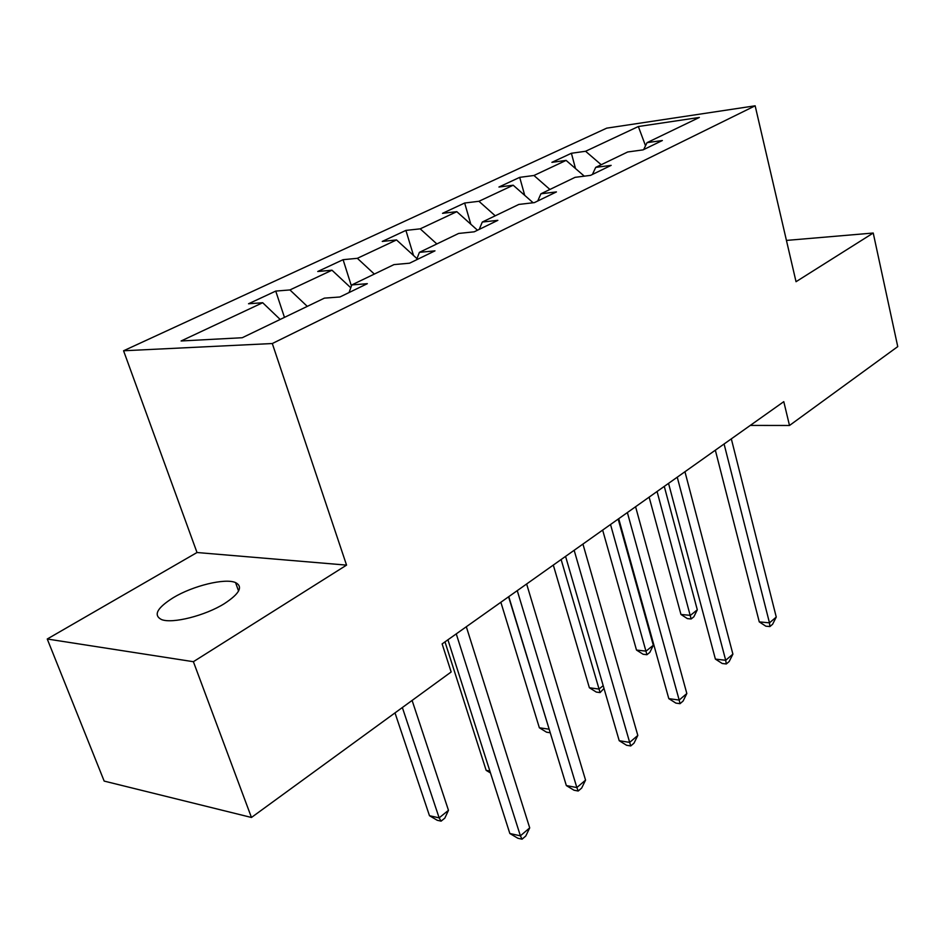 <?xml version="1.0" encoding="UTF-8"?>
<svg xmlns="http://www.w3.org/2000/svg" width="945" height="945" viewBox="0 0 945 945"><rect width="100%" height="100%" fill="white"/><g stroke="black" fill="none" stroke-linecap="round" stroke-linejoin="round"><path stroke-width="1.42" d="M224.414 603.619C239.581 593.661 243.29 586.644 235.553 582.581C225.111 577.903 192.922 585.758 173.23 597.712C157.047 607.918 153.125 615.195 161.477 619.542C172.214 624.007 205.266 615.668 224.414 603.619M47.25 639.009L193.382 661.701L346.555 565.122L197.009 552.518L47.25 639.009L104.174 781.09L251.453 817.472L451.155 671.978L442.13 643.899L783.783 401.66L789.5 425.474L897.75 346.614L873.227 233.025L786.441 240.42M197.009 552.518L123.571 350.772L606.702 128.154L755.149 105.805L272.302 343.531L123.571 350.772M638.359 126.524L585.581 151.271L571.394 153.267L551.892 162.351L566.102 160.402L533.949 175.486L519.703 177.353L498.948 187.027L513.206 185.22L478.938 201.285L464.656 203.021L442.52 213.334L456.813 211.668L420.206 228.844L405.913 230.403L382.252 241.436L396.534 239.935L357.352 258.316L343.094 259.686L317.744 271.498L331.99 270.211L289.938 289.938L275.739 291.084L248.535 303.77L262.686 302.719L181.097 340.98L242.239 337.731L324.395 298.136L339.928 296.978L367.333 283.677L351.776 284.941L393.982 264.6L409.563 263.194L434.983 250.85L419.403 252.35L458.632 233.45L474.213 231.82L497.85 220.339L482.293 222.04L518.84 204.427L534.386 202.62L556.44 191.918L540.918 193.796L575.068 177.341L590.542 175.368L611.143 165.363L595.704 167.383L627.681 151.98L643.061 149.877L662.362 140.51L647.03 142.66L699.371 117.44L638.359 126.524L645.518 145.754M349.059 292.548L351.776 284.941M289.938 289.938L307.29 306.381M331.99 270.211L350.772 287.764M416.497 259.828L419.403 252.35M357.352 258.316L374.338 274.062M396.534 239.935L416.958 258.623M479.233 229.375L482.293 222.04M420.206 228.844L436.838 243.94M456.813 211.668L477.497 230.226M537.74 200.99L540.918 193.796M478.938 201.285L495.239 215.803M513.206 185.22L533.134 202.762M592.42 174.447L595.704 167.383M533.949 175.486L549.919 189.461M566.102 160.402L584.293 176.16M643.663 149.582L647.03 142.66M585.581 151.271L601.221 164.725M193.382 661.701L251.453 817.472M346.555 565.122L272.302 343.531M755.149 105.805L796.033 281.704L873.227 233.025M750.283 425.415L789.5 425.474M262.686 302.719L280.181 319.445M571.394 153.267L575.493 168.529M519.703 177.353L524.723 195.355M464.656 203.021L470.823 224.248M405.913 230.403L413.508 255.469M343.094 259.686L351.41 285.969M275.739 291.084L284.457 317.378M715.341 450.186L759.26 621.881L769.478 622.849L724.083 443.996M776.258 617.061L772.608 624.255L769.903 626.57L769.478 622.849L776.258 617.061L731.324 438.858M769.903 626.57L765.828 626.181L759.26 621.881M649.132 497.129L680.955 614.463L690.417 615.36L697.304 609.82L664.276 486.403M657.07 491.506L691.138 618.975L687.358 618.609L680.955 614.463M697.304 609.82L693.89 616.754L691.138 618.975M668.54 483.379L715.389 659.102L725.701 660.283L677.246 477.201M732.895 654.129L729.197 661.5L726.315 663.969L725.701 660.283L732.895 654.129L684.948 471.732M726.315 663.969L722.204 663.484L715.389 659.102M618.715 518.699L668.8 698.639L679.183 700.056L627.374 512.556M686.838 693.524L683.081 701.06L680.022 703.682L679.183 700.056L686.838 693.524L635.583 506.733M680.022 703.682L675.876 703.104L668.8 698.639M602.65 530.098L636.493 650.054L646.026 651.14L653.314 645.27L618.172 519.088M610.529 524.499L646.935 654.72L643.132 654.271L636.493 650.054M653.314 645.27L649.841 652.369L646.935 654.72M553.309 565.075L589.373 687.747L598.953 689.07L603.193 685.657M561.129 559.534L600.087 692.591L596.26 692.059L589.373 687.747M603.997 688.409L600.087 692.591M565.571 556.381L619.211 740.703L629.665 742.392L574.158 550.285M637.816 735.434L634 743.16L630.752 745.948L629.665 742.392L637.816 735.434L582.935 544.072M630.752 745.948L626.57 745.262L619.211 740.703M508.776 596.649L566.338 785.567L576.852 787.563L517.258 590.637M585.557 780.121L581.683 788.047L578.21 791.024L576.852 787.563L585.557 780.121L526.637 583.986M578.21 791.024L574.005 790.221L566.338 785.567M447.918 639.8L509.839 833.502L520.4 835.829L456.258 633.882M529.708 827.879L525.786 836.006L522.065 839.195L520.4 835.829L529.708 827.879L466.322 626.748M522.065 839.195L517.848 838.25L509.839 833.502M500.862 602.26L539.359 727.78L549.163 729.197M508.587 596.779L549.931 731.713M550.25 732.788L546.517 732.174L539.359 727.78M444.989 641.868L486.155 770.352L489.876 771.049M490.479 772.951L486.155 770.352M394.998 712.896L429.479 815.712L439.141 817.85L448.473 810.326L412.103 700.434M402.357 707.533L439.141 817.85L441.102 821.146L437.24 820.284L429.479 815.712M448.473 810.326L444.823 818.134L441.102 821.146M238.577 591.027L235.553 582.581"/></g></svg>
